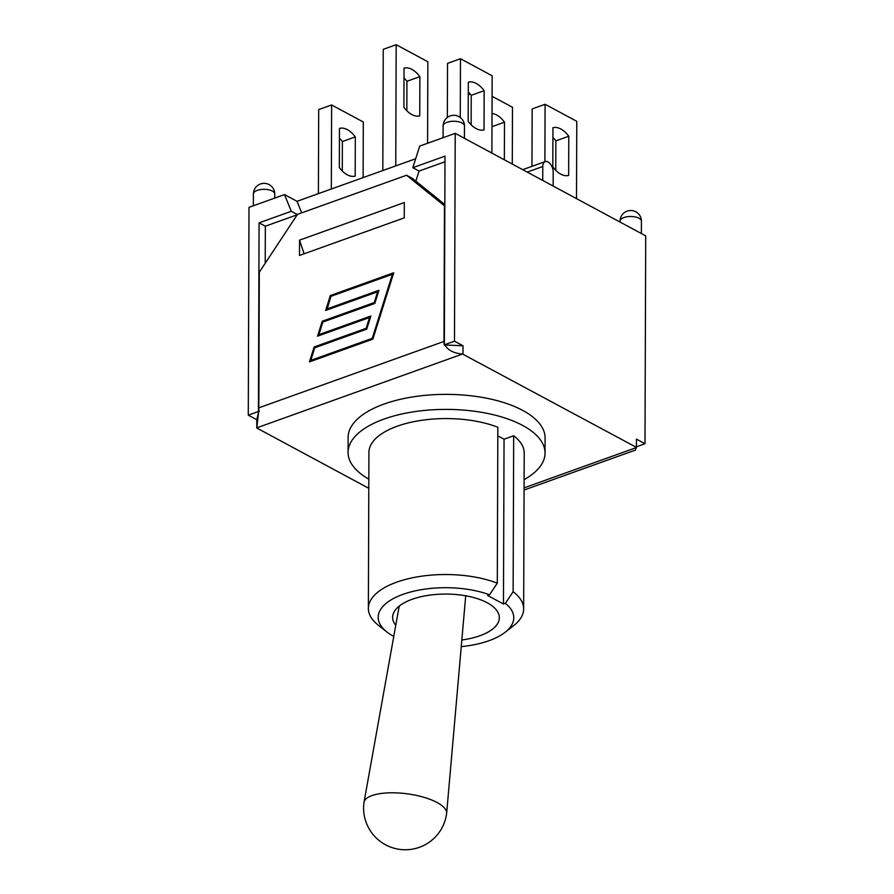 <?xml version="1.0" encoding="UTF-8"?>
<svg xmlns="http://www.w3.org/2000/svg" width="894" height="894" viewBox="0 0 894 894"><rect width="100%" height="100%" fill="white"/><g stroke="black" fill="none" stroke-linecap="round" stroke-linejoin="round"><path stroke-width="1.34" d="M393.762 636.405A67.788 29.826 0.2 0 1 386.834 631.935A67.788 29.826 0.2 0 1 402.736 594.443A67.788 29.826 0.2 0 1 489.543 594.801L487.632 595.493L503.467 604.009L505.378 603.327A67.788 29.826 0.2 0 1 505.032 632.349A67.788 29.826 0.2 0 1 461.259 646.63M395.763 625.308A53.349 23.467 0.2 0 1 392.634 617.341A53.349 23.467 0.2 0 1 428.036 595.382A53.349 23.467 0.2 0 1 487.196 602.746A53.349 23.467 0.2 0 1 499.333 617.72A53.349 23.467 0.2 0 1 461.84 639.981M489.543 594.801L497.299 583.19A77.644 34.162 -179.8 0 0 414.078 577.457A77.644 34.162 -179.8 0 0 368.373 608.412A77.644 34.162 -179.8 0 0 378.263 625.185L386.834 631.935M505.032 632.349L513.637 625.655A77.644 34.162 -179.8 0 0 523.649 608.959A77.644 34.162 -179.8 0 0 513.134 591.716L505.378 603.327M497.813 435.859L504.048 439.211L513.681 435.758L513.134 591.716M504.048 439.211L503.467 604.009M368.373 608.412L368.92 452.465A77.644 34.162 0.2 0 1 414.626 421.51A77.644 34.162 0.2 0 1 497.846 427.231L497.299 583.19M513.681 435.758A77.644 34.162 0.2 0 1 524.197 453.001L523.649 608.959M368.82 479.117A98.485 43.325 0.2 0 1 348.068 452.386A98.485 43.325 0.2 0 1 413.419 411.832A98.485 43.325 0.2 0 1 522.644 425.432A98.485 43.325 0.2 0 1 545.038 453.079A98.485 43.325 0.2 0 1 524.107 479.653M348.068 452.386L348.124 437.356A98.485 43.325 0.2 0 1 413.475 396.802A98.485 43.325 0.2 0 1 522.699 410.402A98.485 43.325 0.2 0 1 545.094 438.038L545.038 453.079M363.109 177.604L363.31 122.009L331.629 104.956L318.689 109.593L318.398 193.64M491.89 153.086L492.158 75.789L460.477 58.736L447.536 63.373L447.346 117.449M460.265 117.472L460.477 58.736M331.328 189.003L331.629 104.956M382.822 170.53L383.247 49.338L396.176 44.7L395.751 165.893M468.322 82.159A25.345 14.472 -109.7 0 1 484.168 90.685L484.034 129.898A25.345 14.472 -109.7 0 1 468.188 121.372L468.322 82.159M471.127 124.791L471.227 95.323L484.168 90.685M471.227 95.323A25.345 14.472 70.3 0 0 468.288 91.914M339.34 167.591L339.474 128.378A25.345 14.472 -109.7 0 1 355.32 136.905L355.186 176.118A25.345 14.472 -109.7 0 1 339.34 167.591M342.279 171.011L342.38 141.543L355.32 136.905M342.38 141.543A25.345 14.472 70.3 0 0 339.441 138.134M427.578 143.263L427.857 61.753L396.176 44.7M403.898 107.336L404.032 68.123A25.345 14.472 -109.7 0 1 419.878 76.649L419.733 115.862A25.345 14.472 -109.7 0 1 403.898 107.336M406.837 110.755L406.938 81.287L419.878 76.649M406.938 81.287A25.345 14.472 70.3 0 0 403.999 77.867M576.507 198.624L576.775 121.327L545.094 104.274L532.165 108.923L531.964 166.34M512.284 164.06L512.486 107.291L492.08 96.317M470.222 94.038L468.277 94.73M492.024 113.46A25.345 14.472 -109.7 0 1 504.495 122.187L504.361 159.802M491.979 126.68L504.495 122.187M555.755 170.329L555.856 140.872L568.785 136.234L568.651 175.436A25.345 14.472 -109.7 0 1 552.816 166.91L552.95 127.708A25.345 14.472 -109.7 0 1 568.785 136.234M555.856 140.872A25.345 14.472 70.3 0 0 552.917 137.452M544.893 161.691L545.094 104.274M299.557 240.14L404.311 202.558L404.256 217.879L299.501 255.449L299.557 240.14L304.094 253.807M368.786 488.292L256.801 428.014L256.824 419.755L258.601 411.81L256.846 427.813L462.544 354.024L636.416 447.369L636.45 439.122L644.999 443.715L645.714 235.871L455.214 133.351L419.699 146.091L412.816 167.692L445 156.148L444.352 345.173A13.131 7.498 -109.7 0 1 443.972 341.43L444.452 205.821L406.558 175.246L297.49 214.359L259.294 272.234L258.824 407.843A13.131 7.498 70.3 0 0 259.193 411.598L258.422 411.519L259.081 222.841L291.276 211.297L284.515 194.579L297.02 201.306L415.665 158.752M462.544 354.024C453.873 353.309 448.006 350.292 444.944 344.961L463.036 345.788L463.003 354.046M317.538 336.178L322.242 321.237L374.24 302.585L377.637 291.802L325.639 310.453L330.333 295.523L393.74 272.771L372.865 339.15L309.447 361.902L314.152 346.961L366.149 328.31L369.535 317.526L317.538 336.178M524.063 490.035L635.41 450.095L636.372 447.581L524.074 487.856M326.958 308.944L378.955 290.293L374.832 303.412L322.835 322.063L318.867 334.669L370.865 316.018L366.741 329.126L314.744 347.777L310.777 360.394L372.262 338.334L392.421 274.279L330.925 296.339L327.17 309.056L378.888 290.505M392.421 274.279L372.474 338.446L310.777 360.394M318.867 334.669L370.798 316.23M322.242 321.237L317.817 336.077M369.535 317.526L366.35 328.422L314.353 347.073L309.726 361.802M393.673 272.983L330.545 295.635L325.908 310.352M377.637 291.802L374.441 302.697L322.455 321.348M406.558 175.246L412.391 178.387L444.832 204.558M444.34 344.827L454.487 341.195L463.036 345.788M256.824 419.755L248.286 415.162L258.422 411.519M644.999 443.715L636.416 446.788M542.725 180.443L542.781 166.507A8.202 4.694 -109.7 0 1 545.217 161.579A8.202 4.694 -109.7 0 1 550.514 164.194A8.202 4.694 -109.7 0 1 553.196 172.106L553.151 186.053M248.286 415.162L249.001 207.319L284.515 194.579M412.816 167.692L419.074 171.056L415.844 181.169M301.691 212.861L297.02 201.306M297.356 214.571L291.276 211.297M265.205 263.272L265.339 226.204L297.221 214.772M419.074 171.056L444.977 161.769M259.081 222.841L265.339 226.204M455.214 133.351L454.487 341.195M437.088 802.521A41.694 14.393 7.6 0 1 446.642 813.361A41.694 14.393 7.6 0 1 446.62 813.585A41.694 41.694 0 0 1 385.537 844.785A41.694 41.694 0 0 1 363.959 802.566A41.694 14.393 7.6 0 1 364.003 802.354A41.694 14.393 7.6 0 1 392.421 792.788A41.694 14.393 7.6 0 1 437.088 802.521M443.972 341.43L258.824 407.843M527.203 172.095L542.781 166.507M443.122 125.909A10.672 4.694 0.2 0 1 453.806 121.249A10.672 4.694 0.2 0 1 464.467 125.987A10.672 10.672 0 0 0 453.828 115.281A10.672 10.672 0 0 0 443.122 125.909L443.089 137.698M620.078 221.142A10.672 4.694 0.2 0 1 630.762 216.493A10.672 4.694 0.2 0 1 641.423 221.22A10.672 10.672 0 0 0 630.784 210.515A10.672 10.672 0 0 0 620.078 221.142L620.078 222.07M253.404 193.964A10.672 4.694 0.2 0 1 264.088 189.304A10.672 4.694 0.2 0 1 274.737 194.043A10.672 10.672 0 0 0 264.11 183.337A10.672 10.672 0 0 0 253.404 193.964L253.36 205.754M522.688 169.659L545.217 161.579M464.422 138.302L464.467 125.987M641.378 233.535L641.423 221.22M274.726 198.088L274.737 194.043M399.205 606.121L364.003 802.354M465.707 595.784L446.642 813.361"/></g></svg>
